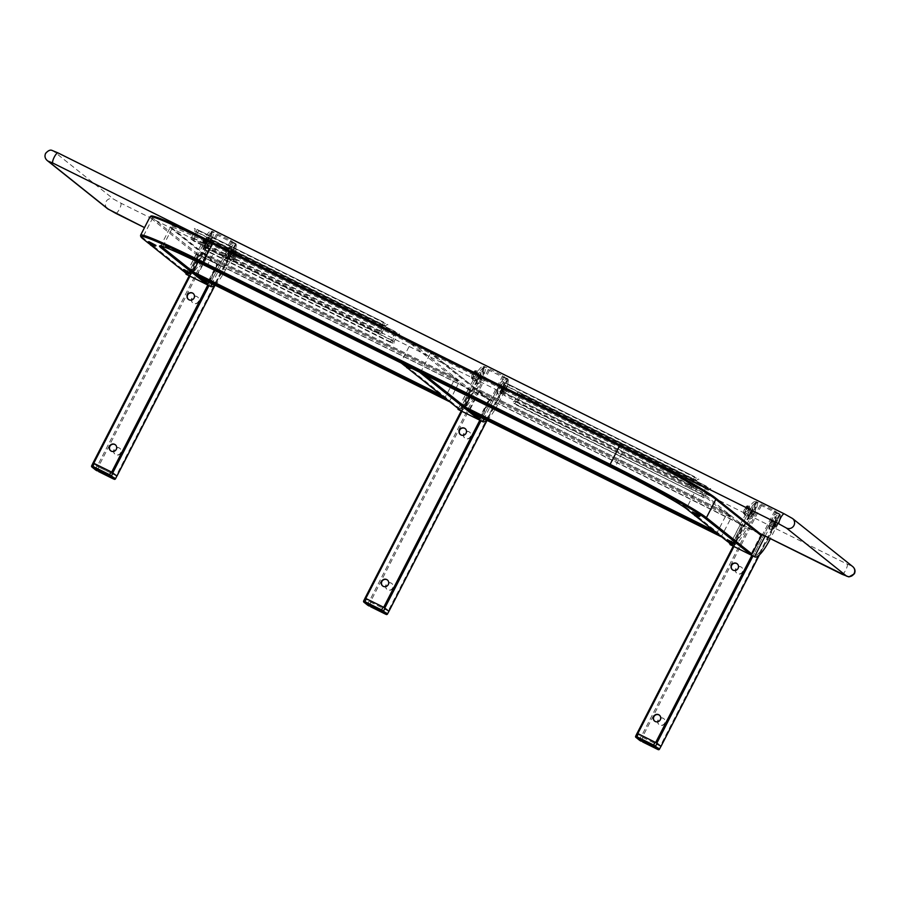 <?xml version="1.0" encoding="UTF-8"?>
<svg xmlns="http://www.w3.org/2000/svg" width="900" height="900" viewBox="0 0 900 900"><rect width="100%" height="100%" fill="white"/><g stroke="black" fill="none" stroke-linecap="round" stroke-linejoin="round"><path stroke-width="0.67" stroke-dasharray="4.5 3.38" d="M387.473 580.05A3.814 3.69 128.6 0 1 388.507 584.752A3.814 3.69 128.6 0 1 382.714 586.001M465.255 428.692A3.814 3.69 128.6 0 1 466.29 433.406A3.814 3.69 128.6 0 1 460.496 434.644M386.01 584.752A3.814 3.69 -51.4 0 0 386.933 589.376A3.814 3.69 -51.4 0 0 392.625 588.038A3.814 3.69 -51.4 0 0 391.691 583.414A3.814 3.69 -51.4 0 0 386.01 584.752M386.224 584.921A3.814 3.69 -51.4 0 0 387.157 589.545A3.814 3.69 -51.4 0 0 392.839 588.206A3.814 3.69 -51.4 0 0 391.905 583.594A3.814 3.69 -51.4 0 0 386.224 584.921M463.793 433.406A3.814 3.69 -51.4 0 0 464.715 438.03A3.814 3.69 -51.4 0 0 470.407 436.691A3.814 3.69 -51.4 0 0 469.474 432.067A3.814 3.69 -51.4 0 0 463.793 433.406M464.006 433.575A3.814 3.69 -51.4 0 0 464.94 438.199A3.814 3.69 -51.4 0 0 470.621 436.86A3.814 3.69 -51.4 0 0 469.688 432.236A3.814 3.69 -51.4 0 0 464.006 433.575M115.459 444.87A3.814 3.69 128.6 0 1 116.494 449.572A3.814 3.69 128.6 0 1 110.711 450.821M193.241 293.512A3.814 3.69 128.6 0 1 194.276 298.226A3.814 3.69 128.6 0 1 188.494 299.464M114.008 449.572A3.814 3.69 -51.4 0 0 114.93 454.196A3.814 3.69 -51.4 0 0 120.611 452.858A3.814 3.69 -51.4 0 0 119.689 448.234A3.814 3.69 -51.4 0 0 114.008 449.572M114.221 449.741A3.814 3.69 -51.4 0 0 115.144 454.365A3.814 3.69 -51.4 0 0 120.825 453.026A3.814 3.69 -51.4 0 0 119.903 448.414A3.814 3.69 -51.4 0 0 114.221 449.741M191.79 298.226A3.814 3.69 -51.4 0 0 192.713 302.85A3.814 3.69 -51.4 0 0 198.394 301.511A3.814 3.69 -51.4 0 0 197.471 296.887A3.814 3.69 -51.4 0 0 191.79 298.226M192.004 298.395A3.814 3.69 -51.4 0 0 192.926 303.019A3.814 3.69 -51.4 0 0 198.607 301.68A3.814 3.69 -51.4 0 0 197.685 297.056A3.814 3.69 -51.4 0 0 192.004 298.395M659.475 715.23A3.814 3.69 128.6 0 1 660.51 719.933A3.814 3.69 128.6 0 1 654.727 721.181M737.258 563.873A3.814 3.69 128.6 0 1 738.293 568.586A3.814 3.69 128.6 0 1 732.51 569.824M658.024 719.933A3.814 3.69 -51.4 0 0 658.946 724.556A3.814 3.69 -51.4 0 0 664.627 723.217A3.814 3.69 -51.4 0 0 663.705 718.594A3.814 3.69 -51.4 0 0 658.024 719.933M658.238 720.101A3.814 3.69 -51.4 0 0 659.16 724.725A3.814 3.69 -51.4 0 0 664.841 723.386A3.814 3.69 -51.4 0 0 663.919 718.774A3.814 3.69 -51.4 0 0 658.238 720.101M735.806 568.586A3.814 3.69 -51.4 0 0 736.729 573.21A3.814 3.69 -51.4 0 0 742.41 571.871A3.814 3.69 -51.4 0 0 741.488 567.248A3.814 3.69 -51.4 0 0 735.806 568.586M736.02 568.755A3.814 3.69 -51.4 0 0 736.942 573.379A3.814 3.69 -51.4 0 0 742.624 572.04A3.814 3.69 -51.4 0 0 741.701 567.416A3.814 3.69 -51.4 0 0 736.02 568.755M749.419 505.969L748.8 509.389L746.359 513.776L745.099 514.091A4.421 1.103 -63.6 0 1 744.66 514.148A4.421 1.103 -63.6 0 1 744.424 513.517A4.421 1.103 -63.6 0 1 744.491 512.876A4.421 1.103 -63.6 0 1 746.021 508.973A4.421 1.103 -63.6 0 1 747.945 506.43A4.421 1.103 -63.6 0 1 748.159 506.295L749.419 505.969L752.231 507.375L751.916 507.859A4.5 1.125 -63.6 0 1 752.332 508.534A4.5 1.125 -63.6 0 1 752.332 508.669L752.13 509.782A4.5 1.125 -63.6 0 1 751.095 512.415L752.13 509.782M773.303 528.379A4.68 1.17 116.4 0 0 776.149 524.396A4.68 1.17 116.4 0 0 777.139 520.2L777.139 520.2A4.68 1.17 116.4 0 0 776.543 520.132A4.68 1.17 116.4 0 0 773.393 524.779A4.68 1.17 116.4 0 0 773.033 528.469L773.033 528.469A4.68 1.17 116.4 0 0 773.303 528.379M775.879 522.934L774.124 526.084L775.586 522.349L777.847 523.913A5.164 0.922 -150.9 0 0 777.847 523.901A5.164 0.922 -150.9 0 0 777.555 523.327A5.164 3.791 -169.8 0 1 776.531 524.61A5.164 4.725 61.9 0 1 775.8 526.477A5.164 0.922 29.1 0 1 776.092 527.062A5.164 3.791 10.2 0 0 776.655 526.523A5.164 3.791 10.2 0 0 777.116 525.78A5.164 4.725 -118.1 0 0 777.847 523.913A5.479 5.479 0 0 0 777.139 520.2L776.261 520.054C773.235 522.124 771.12 530.752 773.033 528.469A5.479 5.479 0 0 0 776.655 526.523M773.651 526.455A2.689 0.675 -63.6 0 1 773.393 526.5A2.689 0.675 -63.6 0 1 773.786 524.194A2.689 0.675 -63.6 0 1 775.519 521.707A2.689 0.675 -63.6 0 1 775.789 521.674A2.689 0.675 -63.6 0 1 775.384 523.98A2.689 0.675 -63.6 0 1 773.651 526.455M775.553 521.73A2.689 0.675 116.4 0 0 773.831 524.216A2.689 0.675 116.4 0 0 773.426 526.511A2.689 0.675 116.4 0 0 773.696 526.477A2.689 0.675 116.4 0 0 775.418 523.991A2.689 0.675 116.4 0 0 775.822 521.696A2.689 0.675 116.4 0 0 775.553 521.73M775.462 521.977A6.728 1.688 -63.6 0 1 770.04 529.335A6.728 1.688 -63.6 0 1 770.602 524.644A6.728 1.688 -63.6 0 1 776.025 517.286A6.728 1.688 -63.6 0 1 775.462 521.977M769.826 524.261A6.728 1.688 116.4 0 0 769.264 528.952A6.728 1.688 116.4 0 0 774.686 521.595A6.728 1.688 116.4 0 0 775.249 516.904A6.728 1.688 116.4 0 0 769.826 524.261M755.123 511.132A6.728 1.688 -63.6 0 1 749.475 519.109A6.728 1.688 -63.6 0 1 749.801 515.059A6.728 1.688 -63.6 0 1 755.46 507.071A6.728 1.688 -63.6 0 1 755.123 511.132M749.059 514.688A6.728 1.688 116.4 0 0 748.732 518.749A6.728 1.688 116.4 0 0 754.391 510.761A6.728 1.688 116.4 0 0 754.717 506.7A6.728 1.688 116.4 0 0 749.059 514.688M773.145 520.538A2.689 0.675 116.4 0 0 771.424 523.012A2.689 0.675 116.4 0 0 771.019 525.319A2.689 0.675 116.4 0 0 771.289 525.274A2.689 0.675 116.4 0 0 773.01 522.799A2.689 0.675 116.4 0 0 773.415 520.493A2.689 0.675 116.4 0 0 773.145 520.538A2.689 0.675 116.4 0 0 771.457 523.035A2.689 0.675 116.4 0 0 771.053 525.33A2.689 0.675 116.4 0 0 771.322 525.296A2.689 0.675 116.4 0 0 773.044 522.821A2.689 0.675 116.4 0 0 773.449 520.515A2.689 0.675 116.4 0 0 773.179 520.549M205.537 241.121A2.689 0.675 116.4 0 0 204.874 243.956A2.689 0.675 116.4 0 0 206.606 241.976A2.689 0.675 116.4 0 0 207.27 239.141A2.689 0.675 116.4 0 0 205.537 241.121M206.572 241.965A2.689 0.675 -63.6 0 1 204.84 243.945A2.689 0.675 -63.6 0 1 205.493 241.099A2.689 0.675 -63.6 0 1 207.236 239.119A2.689 0.675 -63.6 0 1 206.572 241.965M206.674 242.134A4.68 1.17 -63.6 0 1 203.524 245.441L203.524 245.441A4.68 1.17 -63.6 0 1 204.806 240.638A4.68 1.17 -63.6 0 1 207.63 237.172L207.63 237.172A4.68 1.17 -63.6 0 1 206.674 242.134M204.885 238.984A5.164 4.466 -127.3 0 0 204.255 240.784A5.164 4.196 5.4 0 0 203.209 242.235L202.792 241.898A5.164 4.466 52.7 0 1 202.849 241.56A5.164 4.466 52.7 0 1 203.411 240.097A5.164 4.196 -174.6 0 1 204.041 239.074A5.164 4.196 -174.6 0 1 204.469 238.646L206.854 239.951L205.38 241.076L205.178 243.214L206.854 239.951M236.216 252.394L236.014 250.74L233.966 252.304L233.145 254.745A4.421 1.103 116.4 0 0 231.84 258.491A4.421 1.103 116.4 0 0 232.065 259.403A4.421 1.103 116.4 0 0 232.718 259.211A4.421 1.103 116.4 0 0 232.718 259.2A4.421 1.103 116.4 0 0 234.911 256.151A4.421 1.103 116.4 0 0 236.216 252.394A4.421 1.103 116.4 0 0 236.227 252.124A4.421 1.103 116.4 0 0 235.991 251.482A4.421 1.103 116.4 0 0 235.339 251.696A4.421 1.103 116.4 0 0 233.145 254.745L231.638 256.838L231.356 259.808L232.718 259.2L234.911 256.151L236.227 252.09M210.713 236.362A6.728 1.688 116.4 0 0 210.623 236.306A6.728 1.688 116.4 0 0 206.213 241.391A6.728 1.688 116.4 0 0 204.547 248.287A6.728 1.688 116.4 0 0 204.638 248.344A6.728 1.688 116.4 0 0 209.047 243.259A6.728 1.688 116.4 0 0 210.713 236.362M205.324 248.681A6.728 1.688 -63.6 0 1 206.989 241.774A6.728 1.688 -63.6 0 1 211.399 236.689A6.728 1.688 -63.6 0 1 211.489 236.745A6.728 1.688 -63.6 0 1 209.824 243.641A6.728 1.688 -63.6 0 1 205.414 248.737A6.728 1.688 -63.6 0 1 205.324 248.681M208.98 243.157A2.689 0.675 -63.6 0 1 207.248 245.138A2.689 0.675 -63.6 0 1 207.911 242.303A2.689 0.675 -63.6 0 1 209.644 240.322A2.689 0.675 -63.6 0 1 208.98 243.157M208.946 243.135A2.689 0.675 -63.6 0 1 207.214 245.126A2.689 0.675 -63.6 0 1 207.866 242.28A2.689 0.675 -63.6 0 1 209.599 240.3A2.689 0.675 -63.6 0 1 208.946 243.135M231.401 246.735A6.728 1.688 116.4 0 0 231.188 246.521A6.728 1.688 116.4 0 0 226.946 251.291A6.728 1.688 116.4 0 0 224.989 258.356A6.728 1.688 116.4 0 0 225.203 258.57A6.728 1.688 116.4 0 0 229.444 253.8A6.728 1.688 116.4 0 0 231.401 246.735M225.731 258.727A6.728 1.688 -63.6 0 1 227.689 251.662A6.728 1.688 -63.6 0 1 231.93 246.893A6.728 1.688 -63.6 0 1 232.144 247.106A6.728 1.688 -63.6 0 1 230.186 254.171A6.728 1.688 -63.6 0 1 225.945 258.941A6.728 1.688 -63.6 0 1 225.731 258.727M699.075 516.24L692.663 512.944M699.998 515.779L692.505 511.931M699.188 516.184L692.651 512.82M733.804 543.983L727.391 540.686M734.726 543.521L727.222 539.663M733.916 543.915L727.369 540.562M155.059 245.88L148.646 242.584M155.981 245.419L148.477 241.571M155.171 245.824L148.635 242.46M411.131 368.336L404.73 365.04M412.054 367.875L404.561 364.027M411.244 368.269L404.707 364.916M189.776 273.623L183.375 270.326M190.71 273.161L183.206 269.303M189.889 273.555L183.352 270.202M477.405 370.789L476.798 374.209L474.356 378.596L473.096 378.911A4.421 1.103 -63.6 0 1 472.657 378.968A4.421 1.103 -63.6 0 1 472.421 378.338A4.421 1.103 -63.6 0 1 472.489 377.696A4.421 1.103 -63.6 0 1 474.007 373.793A4.421 1.103 -63.6 0 1 475.942 371.25A4.421 1.103 -63.6 0 1 476.156 371.115L477.405 370.789L480.229 372.195L479.914 372.679A4.5 1.125 -63.6 0 1 480.319 373.354A4.5 1.125 -63.6 0 1 480.319 373.489L480.116 374.603A4.5 1.125 -63.6 0 1 479.093 377.235L480.116 374.603M501.3 393.199A4.68 1.17 116.4 0 0 504.146 389.216A4.68 1.17 116.4 0 0 505.136 385.02L505.136 385.02A4.68 1.17 116.4 0 0 504.529 384.952A4.68 1.17 116.4 0 0 501.39 389.599A4.68 1.17 116.4 0 0 501.019 393.289L501.019 393.289A4.68 1.17 116.4 0 0 501.3 393.199M503.876 387.754L502.121 390.904L503.584 387.169L505.834 388.733A5.164 0.922 -150.9 0 0 505.845 388.721A5.164 0.922 -150.9 0 0 505.541 388.147A5.164 3.791 -169.8 0 1 504.517 389.43A5.164 4.725 61.9 0 1 503.786 391.298A5.164 0.922 29.1 0 1 504.079 391.882A5.164 3.791 10.2 0 0 504.641 391.343A5.164 3.791 10.2 0 0 505.103 390.6A5.164 4.725 -118.1 0 0 505.834 388.733A5.479 5.479 0 0 0 505.136 385.02L504.259 384.874C501.233 386.944 499.118 395.572 501.019 393.289A5.479 5.479 0 0 0 504.641 391.343M501.649 391.275A2.689 0.675 -63.6 0 1 501.379 391.32A2.689 0.675 -63.6 0 1 501.784 389.014A2.689 0.675 -63.6 0 1 503.505 386.527A2.689 0.675 -63.6 0 1 503.775 386.494A2.689 0.675 -63.6 0 1 503.37 388.8A2.689 0.675 -63.6 0 1 501.649 391.275M503.55 386.55A2.689 0.675 116.4 0 0 501.817 389.036A2.689 0.675 116.4 0 0 501.424 391.331A2.689 0.675 116.4 0 0 501.683 391.298A2.689 0.675 116.4 0 0 503.415 388.811A2.689 0.675 116.4 0 0 503.809 386.516A2.689 0.675 116.4 0 0 503.55 386.55M503.449 386.798A6.728 1.688 -63.6 0 1 498.026 394.155A6.728 1.688 -63.6 0 1 498.589 389.464A6.728 1.688 -63.6 0 1 504.011 382.106A6.728 1.688 -63.6 0 1 503.449 386.798M497.812 389.081A6.728 1.688 116.4 0 0 497.25 393.772A6.728 1.688 116.4 0 0 502.673 386.415A6.728 1.688 116.4 0 0 503.235 381.724A6.728 1.688 116.4 0 0 497.812 389.081M483.12 375.952A6.728 1.688 -63.6 0 1 477.461 383.929A6.728 1.688 -63.6 0 1 477.787 379.879A6.728 1.688 -63.6 0 1 483.446 371.891A6.728 1.688 -63.6 0 1 483.12 375.952M477.056 379.507A6.728 1.688 116.4 0 0 476.719 383.569A6.728 1.688 116.4 0 0 482.377 375.581A6.728 1.688 116.4 0 0 482.704 371.52A6.728 1.688 116.4 0 0 477.056 379.507M501.131 385.358A2.689 0.675 116.4 0 0 499.41 387.832A2.689 0.675 116.4 0 0 499.005 390.139A2.689 0.675 116.4 0 0 499.275 390.094A2.689 0.675 116.4 0 0 500.996 387.619A2.689 0.675 116.4 0 0 501.401 385.312A2.689 0.675 116.4 0 0 501.131 385.358M501.176 385.369A2.689 0.675 116.4 0 0 499.455 387.855A2.689 0.675 116.4 0 0 499.05 390.15A2.689 0.675 116.4 0 0 499.32 390.116A2.689 0.675 116.4 0 0 501.041 387.641A2.689 0.675 116.4 0 0 501.446 385.335A2.689 0.675 116.4 0 0 501.176 385.369M761.107 534.398L750.735 554.591M188.516 275.321A22.781 5.692 116.4 0 0 202.579 258.401L201.015 257.625L208.35 243.371A11.385 2.846 -63.6 0 0 211.275 231.435A11.385 2.846 116.4 0 0 211.14 231.356A11.385 2.846 116.4 0 0 203.805 239.737L196.357 253.868L199.024 255.037A1.08 1.035 -51.4 0 0 197.606 255.532L188.19 273.847A1.08 1.035 -51.4 0 0 188.291 275.006M198.833 254.936L188.449 275.153M208.755 282.071L217.35 265.343L202.421 253.417L203.13 252.63L207.248 255.926L206.966 257.051L196.875 276.165M424.721 374.726L420.952 371.723L401.197 361.901L410.614 343.586L430.369 353.396L420.952 371.723A1.08 1.035 128.6 0 1 419.85 372.308M401.366 363.127A1.08 1.035 128.6 0 1 401.197 361.901L445.264 397.103L455.377 377.989L459.506 381.285L449.809 400.736L445.264 397.103L444.96 397.957M411.806 368.37L404.257 364.624M470.002 397.226L475.132 387.81L479.261 391.106L469.564 410.558L721.822 535.916L717.278 532.283L726.694 513.967L731.239 517.601L721.327 536.625M716.962 533.137L717.278 532.283L713.644 530.483M203.13 252.63L455.389 378L203.119 252.63M207.248 255.926L459.506 381.285M478.721 419.411L488.925 399.105A1.08 1.035 128.6 0 1 489.364 400.522L474.435 388.598L726.694 513.967L727.38 513.169L475.132 387.81L727.403 513.18L731.509 516.465L731.239 517.601L741.623 525.892A1.08 1.035 128.6 0 1 742.837 525.319L732.465 545.512M479.261 391.106L731.509 516.465M197.966 262.091L202.421 253.417L171.833 228.982A1.08 1.035 -51.4 0 0 171.394 227.565A68.602 3.589 27.2 0 1 217.192 246.184L624.341 448.537A68.602 3.589 27.2 0 1 697.523 489.037L741.904 524.486L759.893 533.43M171.394 227.565L215.775 263.014L469.901 389.306L412.043 343.091L429.919 351.979A1.08 1.035 128.6 0 1 430.369 353.396L624.071 449.662A67.534 3.533 27.2 0 1 696.105 489.532L726.694 513.967M460.519 410.501A22.781 5.692 116.4 0 0 474.581 393.581L473.029 392.805L480.353 378.551A11.385 2.846 -63.6 0 0 483.277 366.615A11.385 2.846 116.4 0 0 483.154 366.536A11.385 2.846 116.4 0 0 475.808 374.918L468.484 389.171L487.789 398.194L429.919 351.979M151.537 216.675A89.235 4.657 27.2 0 0 153.506 218.678L197.888 254.126L216.911 263.925A1.08 1.035 128.6 0 1 217.091 264.037L206.719 284.231M715.41 497.925L761.029 534.33M460.305 410.186A1.08 1.035 128.6 0 1 460.192 409.027L469.609 390.713A1.08 1.035 128.6 0 1 470.835 390.139L460.451 410.332M489.364 400.522L480.769 417.251M469.609 390.713L410.614 343.586A1.08 1.035 128.6 0 1 412.043 343.091M473.332 413.561L465.019 406.924M460.192 409.027L449.809 400.736L449.325 401.445M193.005 271.744L197.55 275.377L449.809 400.736M469.564 410.558L468.889 411.345M507.285 379.282L502.74 375.649L484.11 366.446L489.397 370.395L507.285 379.282L388.238 610.931L388.935 611.235L370.418 602.066L365.085 598.117M388.238 610.931L369.202 601.403L365.141 598.174M388.946 611.212L384.851 607.939M365.861 598.433L383.636 607.264M478.541 379.26L480.454 375.39L480.915 375.975L479.531 376.571L478.541 379.26L480.262 377.752A2.689 0.675 116.4 0 0 480.915 375.975L480.983 375.199A2.689 0.675 116.4 0 1 480.926 376.312L478.699 379.507M480.353 378.551L481.916 379.316A11.385 2.846 116.4 0 0 484.841 367.391A11.385 2.846 116.4 0 0 484.706 367.301A11.385 2.846 116.4 0 0 477.36 375.694L469.957 389.869L491.423 400.579L498.746 386.314A11.385 2.846 116.4 0 1 506.093 377.933L507.645 378.709A11.385 2.846 116.4 0 0 500.299 387.09L498.746 386.314M481.916 379.316L474.581 393.581M479.914 372.679L478.395 373.174L477.866 374.805A4.5 1.125 -63.6 0 1 479.317 372.994M477.866 374.805L475.942 377.561L476.044 378.855A4.5 1.125 -63.6 0 1 477.079 376.234M476.044 378.855L475.335 380.97L476.257 380.79A4.5 1.125 -63.6 0 1 475.841 379.969M476.257 380.79L478.294 378.664A4.5 1.125 -63.6 0 1 476.854 380.475M478.294 378.664L479.093 377.235M473.029 392.805A22.781 5.692 -63.6 0 1 458.348 409.579M430.099 352.091L489.105 399.218L492.975 401.344L500.299 387.09M486.787 420.244A22.781 5.692 116.4 0 0 497.52 404.978L495.968 404.213A22.781 5.692 -63.6 0 1 481.286 420.975M506.093 377.933A11.385 2.846 116.4 0 1 506.216 378.011A11.385 2.846 -63.6 0 1 503.291 389.947L504.855 390.724L497.52 404.978M504.855 390.724A11.385 2.846 116.4 0 0 507.78 378.787A11.385 2.846 116.4 0 0 507.645 378.709M503.291 389.947L495.968 404.213M459.619 410.108L470.002 389.914L468.484 389.171M492.975 401.344L491.423 400.579L480.983 420.784L503.887 376.29M479.531 376.571L478.991 377.809M480.262 377.752L480.926 376.312M502.56 388.463L504.517 389.43M503.584 387.169L505.541 388.147M503.145 389.621L505.103 390.6M502.121 390.904L504.079 391.882M501.829 390.33L503.786 391.298M473.13 376.166L476.156 371.115A4.421 1.103 -63.6 0 1 476.595 371.048A4.421 1.103 -63.6 0 1 476.764 372.33A4.421 1.103 -63.6 0 1 475.234 376.223A4.421 1.103 -63.6 0 1 473.096 378.911L472.522 379.575L472.489 377.696L473.13 376.166L475.942 377.561M475.335 380.97L472.522 379.575L472.489 377.696M476.156 371.115L475.582 371.779L478.395 373.174M476.798 374.209L479.61 375.604M474.356 378.596L477.169 379.991M387.428 614.036L369.439 605.205L363.656 601.054M369.191 606.038L385.661 614.216L387.709 610.673M217.35 265.343A1.08 1.035 -51.4 0 0 217.091 264.037L170.325 227.216A67.534 3.533 27.2 0 1 216.911 247.32L410.614 343.586M732.308 545.366A1.08 1.035 128.6 0 1 732.206 544.207L741.623 525.892M742.837 525.319A1.08 1.035 128.6 0 1 743.04 525.398L740.374 524.227L730.316 543.803M216.911 263.925L220.972 266.164L228.296 251.91L226.744 251.134L208.98 285.604M116.876 476.021L98.404 466.886L93.094 462.904M112.849 472.759L115.706 475.493L97.2 466.223L93.127 462.994M93.859 463.252L111.623 472.084M208.35 243.371L209.903 244.136A11.385 2.846 116.4 0 0 212.828 232.211A11.385 2.846 116.4 0 0 212.692 232.121A11.385 2.846 116.4 0 0 205.357 240.514L197.955 254.689L219.375 265.365M209.903 244.136L202.579 258.401M201.015 257.625A22.781 5.692 -63.6 0 1 186.334 274.399M231.829 253.688A4.5 1.125 116.4 0 0 232.706 251.156L232.92 252.315L230.591 256.849L229.601 257.22A4.5 1.125 116.4 0 0 231.075 255.172M229.601 257.22L228.544 258.412L228.33 257.254A4.5 1.125 116.4 0 0 228.926 257.738M228.33 257.254L229.309 253.755A4.5 1.125 116.4 0 0 228.431 256.286M229.309 253.755L231.536 250.222A4.5 1.125 116.4 0 0 230.062 252.281M231.536 250.222L233.201 249.345L232.808 250.189A4.5 1.125 116.4 0 0 232.211 249.716M232.808 250.189L232.706 251.156M214.774 285.064A22.781 5.692 116.4 0 0 225.518 269.798L223.954 269.021A22.781 5.692 -63.6 0 1 209.273 285.795M226.744 251.134A11.385 2.846 116.4 0 1 234.079 242.752A11.385 2.846 116.4 0 1 234.214 242.831A11.385 2.846 -63.6 0 1 231.289 254.768L232.841 255.544L225.518 269.798M232.841 255.544A11.385 2.846 116.4 0 0 235.766 243.607A11.385 2.846 116.4 0 0 235.643 243.529A11.385 2.846 116.4 0 0 228.296 251.91M230.018 250.549L230.018 250.549A2.689 0.675 -63.6 0 1 230.209 250.537A2.689 0.675 -63.6 0 1 230.355 251.01L229.972 252.214A2.689 0.675 -63.6 0 0 230.265 250.774L228.026 253.946L228.532 254.678L230.355 251.01M230.265 250.774L228.42 252.72L228.442 254.745M231.289 254.768L223.954 269.021M187.616 274.928L197.989 254.734L196.47 253.991M220.972 266.164L219.409 265.399M228.42 252.72L227.97 254.891L229.972 252.214M231.638 256.838L228.825 255.442M233.966 252.304L231.154 250.909M236.014 250.74L233.201 249.345M235.732 253.71L232.92 252.315M233.404 258.244L230.591 256.849M231.356 259.808L228.544 258.412M204.75 242.876L202.792 241.898M205.178 243.214L203.209 242.235M205.38 241.076L203.411 240.097M206.426 239.614L204.469 238.646M206.224 241.751L204.255 240.784M115.425 478.856L97.425 470.025L91.665 465.829M97.177 470.858L113.659 479.036L115.706 475.493M216.248 234.574L236.025 244.429L230.737 240.469L212.107 231.266L216.248 234.574L97.2 466.223M660.893 746.381L642.42 737.246L637.11 733.309M660.938 746.415L642.42 737.246L637.144 733.354M660.949 746.393L656.865 743.119M637.875 733.613L655.639 742.444M750.555 514.44L752.456 510.57L752.929 511.155L751.534 511.751L750.555 514.44L752.276 512.933A2.689 0.675 116.4 0 0 752.929 511.155L752.985 510.379A2.689 0.675 116.4 0 1 752.929 511.493L750.712 514.688M756.72 502.481L755.156 501.716A11.385 2.846 116.4 0 1 755.291 501.795A11.385 2.846 -63.6 0 1 752.366 513.731L753.919 514.496A11.385 2.846 116.4 0 0 756.844 502.571A11.385 2.846 116.4 0 0 756.72 502.481A11.385 2.846 116.4 0 0 749.374 510.874L741.971 525.049L763.492 535.624L753.019 555.975L763.391 535.725M732.533 545.681A22.781 5.692 116.4 0 0 746.595 528.761L745.031 527.985A22.781 5.692 -63.6 0 1 730.35 544.759M753.919 514.496L746.595 528.761M751.916 507.859L750.398 508.354L749.88 509.985A4.5 1.125 -63.6 0 1 751.32 508.174M749.88 509.985L747.956 512.741L748.058 514.035A4.5 1.125 -63.6 0 1 749.081 511.414M748.058 514.035L747.349 516.15L748.26 515.97A4.5 1.125 -63.6 0 1 747.855 515.149M748.26 515.97L750.308 513.844A4.5 1.125 -63.6 0 1 748.856 515.655M750.308 513.844L751.095 512.415M755.156 501.716A11.385 2.846 116.4 0 0 747.821 510.098L740.374 524.227M752.366 513.731L745.031 527.985M765.214 536.085L772.312 522.27L770.76 521.494L763.661 535.309M770.76 521.494A11.385 2.846 116.4 0 1 778.095 513.113A11.385 2.846 116.4 0 1 778.23 513.191A11.385 2.846 -63.6 0 1 775.305 525.127L776.857 525.904L770.321 538.616M776.857 525.904A11.385 2.846 116.4 0 0 779.783 513.967A11.385 2.846 116.4 0 0 779.659 513.889A11.385 2.846 116.4 0 0 772.312 522.27M775.305 525.127L767.981 539.392A22.781 5.692 -63.6 0 1 753.289 556.155M742.05 525.127L740.486 524.351M764.989 536.524L763.425 535.759M751.534 511.751L750.994 512.989M752.276 512.933L752.929 511.493M774.562 523.642L776.531 524.61M775.586 522.349L777.555 523.327M775.148 524.801L777.116 525.78M774.124 526.084L776.092 527.062M773.831 525.51L775.8 526.477M745.144 511.346L748.159 506.295A4.421 1.103 -63.6 0 1 748.597 506.228A4.421 1.103 -63.6 0 1 748.766 507.51A4.421 1.103 -63.6 0 1 747.236 511.402A4.421 1.103 -63.6 0 1 745.099 514.091L744.525 514.755L744.491 512.876L745.144 511.346L747.956 512.741M747.349 516.15L744.525 514.755L744.491 512.876M748.159 506.295L747.585 506.959L750.398 508.354M748.8 509.389L751.624 510.784M746.359 513.776L749.171 515.171M659.441 749.216L641.441 740.385L635.681 736.189M641.194 741.217L657.675 749.396L659.722 745.852M760.264 504.945L780.041 514.789L774.754 510.829L756.124 501.626L760.264 504.945L641.216 736.582M747.383 505.912A4.421 1.103 116.4 0 0 744.548 509.985A4.421 1.103 116.4 0 0 743.884 513.765A4.421 1.103 116.4 0 0 744.322 513.709A4.421 1.103 116.4 0 0 747.158 509.625A4.421 1.103 116.4 0 0 747.821 505.845A4.421 1.103 116.4 0 0 747.383 505.912M744.086 513.113A3.971 0.99 -63.6 0 1 744.041 510.379A3.971 0.99 -63.6 0 1 746.842 506.115A3.971 0.99 -63.6 0 1 746.887 508.849A3.971 0.99 -63.6 0 1 744.086 513.113M776.171 520.155A4.489 1.125 116.4 0 0 773.021 524.97A4.489 1.125 116.4 0 0 773.077 528.064A4.489 1.125 116.4 0 0 776.239 523.249A4.489 1.125 116.4 0 0 776.171 520.155M202.849 241.56A5.479 5.479 0 0 0 203.524 245.441C204.03 246.319 205.166 245.261 206.933 242.257A4.489 1.125 -63.6 0 1 203.985 245.52A4.489 1.125 -63.6 0 1 205.144 240.817A4.489 1.125 -63.6 0 1 208.08 237.555A4.489 1.125 -63.6 0 1 206.933 242.246C208.541 238.039 208.778 236.34 207.63 237.172A5.479 5.479 0 0 0 204.041 239.074M235.688 256.534A4.421 1.103 -63.6 0 1 232.841 259.796A4.421 1.103 -63.6 0 1 233.921 255.127A4.421 1.103 -63.6 0 1 236.779 251.876A4.421 1.103 -63.6 0 1 235.688 256.534M234.405 255.386A3.971 0.99 116.4 0 0 233.381 259.549A3.971 0.99 116.4 0 0 235.991 256.657A3.971 0.99 116.4 0 0 237.004 252.495A3.971 0.99 116.4 0 0 234.405 255.386M475.369 370.733A4.421 1.103 116.4 0 0 472.534 374.805A4.421 1.103 116.4 0 0 471.881 378.585A4.421 1.103 116.4 0 0 472.32 378.529A4.421 1.103 116.4 0 0 475.155 374.445A4.421 1.103 116.4 0 0 475.808 370.665A4.421 1.103 116.4 0 0 475.369 370.733M472.084 377.933A3.971 0.99 -63.6 0 1 472.027 375.199A3.971 0.99 -63.6 0 1 474.829 370.935A3.971 0.99 -63.6 0 1 474.885 373.669A3.971 0.99 -63.6 0 1 472.084 377.933M504.169 384.975A4.489 1.125 116.4 0 0 501.007 389.79A4.489 1.125 116.4 0 0 501.064 392.884A4.489 1.125 116.4 0 0 504.225 388.069A4.489 1.125 116.4 0 0 504.169 384.975M191.768 239.535L380.183 333.72L193.556 240.975L191.768 239.535L193.23 237.904L191.689 237.24L194.13 238.624L193.556 240.975M203.58 248.974L391.995 343.159L205.369 250.403L203.58 248.974L205.042 247.343L203.501 246.679L205.942 248.062L205.369 250.403M514.62 403.56L701.246 496.305L516.409 404.989L514.62 403.56L516.094 401.918L514.541 401.254L516.983 402.637L516.409 404.989M689.434 486.866L504.596 395.55L502.808 394.121L504.281 392.49L502.729 391.815L505.17 393.199L504.596 395.55M488.925 399.105L743.04 525.398M759.915 533.452L199.024 255.037M383.591 322.166L196.965 229.421L383.591 322.166L379.856 330.649L193.23 237.904L196.391 231.773L383.017 324.517L385.459 325.901L383.906 325.238L380.756 331.369L382.298 332.032L379.856 330.649L378.416 332.303L382.804 334.699C382.196 334.688 382.027 333.799 382.298 332.032L385.459 325.901C386.73 324.652 387.551 324.27 387.923 324.765L385.358 323.584L383.906 325.238L197.28 232.493L194.839 231.109L196.391 231.773L196.965 229.421M395.404 331.605L208.778 238.86L395.404 331.605L391.669 340.088L205.042 247.343L208.204 241.211L394.83 333.956L397.271 335.34L395.719 334.676L392.569 340.808L394.121 341.471L391.669 340.088L390.229 341.741L394.616 344.137C394.009 344.126 393.84 343.238 394.121 341.471L397.271 335.34C398.543 334.091 399.364 333.709 399.735 334.192L397.17 333.022L395.719 334.676L209.093 241.92L206.651 240.547L208.204 241.211L208.778 238.86M706.444 486.191L519.817 393.435L706.444 486.191L702.72 494.674L516.094 401.918L519.244 395.786L705.87 488.543L708.311 489.915L706.77 489.251L703.609 495.382L705.161 496.058L702.72 494.674L701.269 496.316L705.668 498.724C705.049 498.701 704.88 497.812 705.161 496.058L708.311 489.915C709.582 488.666 710.404 488.284 710.775 488.779L708.21 487.598L706.77 489.251L520.144 396.506L517.702 395.123L519.244 395.786L519.817 393.435M694.631 476.752L508.005 384.007L694.631 476.752L690.908 485.235L504.281 392.49L507.431 386.348L694.058 479.104L696.499 480.488L694.957 479.812L691.796 485.944L693.349 486.619L690.908 485.235L689.456 486.889L693.855 489.285C693.236 489.262 693.067 488.374 693.349 486.619L696.499 480.488C697.77 479.228 698.591 478.845 698.962 479.34L696.398 478.17L694.957 479.812L508.331 387.067L505.879 385.684L507.431 386.348L508.005 384.007M784.17 513.81L791.617 517.928L851.76 565.976L847.181 564.109L120.892 203.164L113.58 199.114L53.438 151.076L58.016 152.933M47.284 160.583A5.692 5.501 128.6 0 1 53.438 151.076M107.426 208.62A5.692 5.501 128.6 0 1 113.58 199.114M115.83 213.345A5.692 1.429 116.4 0 0 119.43 209.126A5.692 1.429 116.4 0 0 120.892 203.164M791.617 517.928A5.692 5.501 128.6 0 1 792.574 518.535M842.051 574.267A5.692 1.429 116.4 0 0 845.719 570.071A5.692 1.429 116.4 0 0 847.181 564.109M851.76 565.976A5.692 5.501 128.6 0 1 852.716 566.584M474.435 388.598L430.369 353.396M406.89 367.515L405.101 366.086M441.641 395.303L445.264 397.103M202.421 253.417L454.68 378.787M206.966 257.051L459.225 382.421M478.98 392.231L731.239 517.601M502.74 375.649L479.88 420.131M484.853 366.761L462.004 411.233M484.132 366.469L461.306 410.895M508.005 379.575L487.035 420.379M489.397 370.395L370.35 602.033M488.25 369.754L369.202 601.403M468.45 389.149L458.044 409.376M492.941 401.321L483.941 418.838M489.476 399.488L479.07 419.715M471.195 390.409L460.8 410.636M477.36 375.694L475.808 374.918M370.912 602.325L368.854 605.857L370.631 606.78M369 601.268L367.526 604.148A0.9 0.866 -54 0 0 367.684 605.194M162.821 246.521L171.833 228.982A67.534 3.533 27.2 0 1 170.325 227.216L160.909 245.531A67.534 3.533 27.2 0 1 207.495 265.635L401.197 361.901M420.952 371.723L614.655 467.978L624.341 448.537M686.801 509.017A1.08 1.035 128.6 0 1 686.689 507.848L717.278 532.283M613.969 468.776L614.655 467.978A67.534 3.533 27.2 0 1 686.689 507.848L696.105 489.532A1.08 1.035 128.6 0 1 697.523 489.037M721.822 535.916L732.206 544.207M693.034 513.99L694.834 515.419M727.762 541.733L729.562 543.161M206.82 266.434L217.192 246.184M404.28 364.567L411.829 368.325L404.28 364.567M153.506 218.678A1.08 1.035 -51.4 0 0 152.089 219.172L142.672 237.487A90.315 4.714 27.2 0 1 140.648 235.125M188.19 273.847L142.672 237.487A1.08 1.035 -51.4 0 0 142.763 238.635M197.606 255.532L152.089 219.172A90.315 4.714 27.2 0 1 150.064 216.799M161.078 246.049A67.534 3.533 27.2 0 1 160.909 245.531L160.391 245.959M185.535 272.801L183.746 271.373M150.817 245.059L149.018 243.63M201.319 278.381L197.55 275.377M230.737 240.469L207.866 284.951M212.85 231.581L189.99 276.053M212.13 231.289L189.304 275.715M231.885 241.11L209.002 285.615M235.991 244.395L215.032 285.199L236.025 244.429M235.282 244.102L116.235 475.751M217.395 235.215L98.347 466.853M196.436 253.969L186.041 274.196M220.928 266.141L211.928 283.657M217.463 264.308L207.067 284.535M199.192 255.229L188.786 275.456M205.357 240.514L203.805 239.737M98.91 467.145L96.84 470.678L98.629 471.6M96.998 466.088L95.513 468.968A0.9 0.866 -54 0 0 95.681 470.014M774.754 510.829L762.469 534.724M762.334 534.994L751.894 555.311M756.866 501.941L734.006 546.413M756.146 501.649L733.32 546.075M775.901 511.47L763.65 535.298M780.019 514.755L759.375 554.906M779.299 514.462L660.251 746.111M761.411 505.575L642.364 737.212M742.005 525.094L731.633 545.288M740.452 524.329L730.058 544.556M761.479 534.668L751.084 554.895M743.209 525.589L732.814 545.816M769.534 540.158L767.981 539.392M749.374 510.874L747.821 510.098M642.926 737.505L640.856 741.038L642.645 741.96M641.014 736.447L639.529 739.327A0.9 0.866 -54 0 0 639.697 740.374M696.42 478.181L509.771 385.414L505.17 393.199L691.796 485.944L691.222 488.295M708.232 487.62L521.584 394.853L516.983 402.637L703.609 495.382L703.035 497.734M397.192 333.034L210.544 240.278L209.093 241.92L205.942 248.062L392.569 340.808L391.995 343.159M378.394 332.291L189.225 238.376L191.689 237.24L194.839 231.109C195.12 229.343 194.951 228.454 194.333 228.442L198.731 230.839L194.13 238.624L380.756 331.369L380.183 333.72M744.66 514.148L743.884 513.765C742.286 513.281 745.538 506.239 747.011 505.912L748.597 506.228M770.04 529.335L769.264 528.952M749.475 519.109L748.732 518.749M235.991 251.482L236.779 251.876C237.679 251.584 237.42 253.181 236.002 256.669C234.686 259.088 233.64 260.134 232.841 259.796L232.065 259.403M210.623 236.306L211.399 236.689M231.188 246.521L231.93 246.893M472.657 378.968L471.881 378.585C470.272 378.101 473.535 371.059 475.009 370.733L476.595 371.048M498.026 394.155L497.25 393.772M477.461 383.929L476.719 383.569M406.777 367.459L405.135 366.142M484.11 366.446L461.272 410.873M508.027 379.609L487.069 420.39M483.446 371.891L482.704 371.52M468.36 389.048L458.314 408.623M469.957 389.869L459.562 410.108M484.706 367.301L483.154 366.536M504.011 382.106L503.235 381.724M693.067 514.046L694.721 515.363M727.796 541.789L729.439 543.105M185.422 272.745L183.78 271.429M150.705 245.002L149.051 243.686M212.107 231.266L189.27 275.692M225.203 258.57L225.945 258.941M196.357 253.868L186.3 273.442M197.955 254.689L187.549 274.928M212.692 232.121L211.14 231.356M234.079 242.752L235.643 243.529M204.638 248.344L205.414 248.737M756.124 501.626L733.286 546.053M780.041 514.789L759.454 554.839M755.46 507.071L754.717 506.7M741.971 525.049L731.576 545.288M778.095 513.113L779.659 513.889M776.025 517.286L775.249 516.904M509.771 385.414L505.384 383.017C505.991 383.04 506.16 383.929 505.879 385.684L502.729 391.815L500.265 392.963L502.83 394.132M701.269 496.316L512.077 402.401L514.541 401.254L517.702 395.123C517.972 393.356 517.804 392.468 517.196 392.456L521.584 394.853M390.229 341.741L201.037 247.815L203.501 246.679L206.651 240.547C206.933 238.781 206.764 237.893 206.145 237.87L210.544 240.278M385.358 323.584L198.731 230.839"/><path stroke-width="1.35" d="M381.679 581.288A3.814 3.69 -51.4 0 0 382.601 585.911A3.814 3.69 -51.4 0 0 388.294 584.572A3.814 3.69 -51.4 0 0 387.36 579.96A3.814 3.69 -51.4 0 0 381.679 581.288M382.714 586.001A3.814 3.69 128.6 0 1 381.892 581.467A3.814 3.69 128.6 0 1 387.473 580.05M459.461 429.941A3.814 3.69 -51.4 0 0 460.384 434.565A3.814 3.69 -51.4 0 0 466.076 433.226A3.814 3.69 -51.4 0 0 465.142 428.614A3.814 3.69 -51.4 0 0 459.461 429.941M460.496 434.644A3.814 3.69 128.6 0 1 459.675 430.121A3.814 3.69 128.6 0 1 465.255 428.692M109.676 446.108A3.814 3.69 -51.4 0 0 110.599 450.731A3.814 3.69 -51.4 0 0 116.28 449.392A3.814 3.69 -51.4 0 0 115.358 444.78A3.814 3.69 -51.4 0 0 109.676 446.108M110.711 450.821A3.814 3.69 128.6 0 1 109.89 446.287A3.814 3.69 128.6 0 1 115.459 444.87M187.459 294.761A3.814 3.69 -51.4 0 0 188.381 299.385A3.814 3.69 -51.4 0 0 194.062 298.046A3.814 3.69 -51.4 0 0 193.14 293.434A3.814 3.69 -51.4 0 0 187.459 294.761M188.494 299.464A3.814 3.69 128.6 0 1 187.672 294.941A3.814 3.69 128.6 0 1 193.241 293.512M653.692 716.467A3.814 3.69 -51.4 0 0 654.615 721.091A3.814 3.69 -51.4 0 0 660.296 719.752A3.814 3.69 -51.4 0 0 659.374 715.14A3.814 3.69 -51.4 0 0 653.692 716.467M654.727 721.181A3.814 3.69 128.6 0 1 653.906 716.648A3.814 3.69 128.6 0 1 659.475 715.23M731.475 565.121A3.814 3.69 -51.4 0 0 732.398 569.745A3.814 3.69 -51.4 0 0 738.079 568.406A3.814 3.69 -51.4 0 0 737.156 563.794A3.814 3.69 -51.4 0 0 731.475 565.121M732.51 569.824A3.814 3.69 128.6 0 1 731.689 565.301A3.814 3.69 128.6 0 1 737.258 563.873M692.663 512.944L699.075 516.24M692.168 512.561L692.505 511.931L698.794 514.98L699.998 515.779L699.671 516.42M692.651 512.82L699.188 516.184C696.668 516.499 695.07 516.161 694.395 515.183L692.651 512.82M727.391 540.686L733.804 543.983M726.896 540.304L727.222 539.663L733.523 542.722L734.726 543.521L734.4 544.163M727.369 540.562L733.916 543.915C731.396 544.241 729.788 543.904 729.113 542.914L727.369 540.562M148.646 242.584L155.059 245.88M148.151 242.201L148.894 241.672L155.981 245.419L155.655 246.06M148.635 242.46L155.171 245.824L152.708 245.981C151.369 246.004 150.007 244.834 148.635 242.46M404.73 365.04L411.131 368.336M404.235 364.657L404.561 364.027L410.861 367.076L412.054 367.875L411.728 368.516M404.707 364.916L411.244 368.269C408.724 368.595 407.126 368.257 406.451 367.279L404.707 364.916M183.375 270.326L189.776 273.623M182.88 269.944L184.039 269.584L190.71 273.161L190.373 273.803M184.084 270.428L189.889 273.555L187.189 273.623C185.839 273.577 184.556 272.441 183.352 270.202L184.084 270.428M760.928 534.285A1.08 1.035 128.6 0 1 761.366 535.702L751.95 554.029A1.08 1.035 128.6 0 1 750.533 554.512L754.582 556.762A22.781 5.692 116.4 0 0 754.852 556.931A22.781 5.692 116.4 0 0 769.534 540.158L770.321 538.616M188.291 275.006A1.08 1.035 -51.4 0 0 188.449 275.153L188.449 275.153A1.08 1.035 -51.4 0 0 188.629 275.265L187.627 274.995A22.781 5.692 116.4 0 0 187.886 275.164A22.781 5.692 116.4 0 0 188.516 275.321M419.85 372.308A1.08 1.035 128.6 0 1 419.524 372.206L411.806 368.37M404.257 364.624L401.636 363.319A1.08 1.035 128.6 0 1 401.366 363.127M721.327 536.625L716.962 533.137M151.537 216.675A89.235 4.657 27.2 0 1 213.041 242.888M761.029 534.33L715.59 498.037C706.95 490.826 661.387 465.637 620.212 445.241L213.064 242.888L202.95 262.001A90.315 4.714 27.2 0 0 140.648 235.125L150.064 216.799C151.268 216.529 149.254 214.335 159.851 218.396C171.416 222.885 189.157 231.041 213.064 242.888L620.201 445.23A89.235 4.657 27.2 0 1 715.41 497.925A1.08 1.035 128.6 0 1 715.849 499.343L761.366 535.702M458.314 408.623L457.965 409.286L460.631 410.445A1.08 1.035 128.6 0 1 460.305 410.186M468.889 411.345L464.738 408.049L470.002 397.226M480.769 417.251L479.947 418.849A1.08 1.035 128.6 0 1 478.721 419.411L478.519 419.332A1.08 1.035 -51.4 0 0 478.721 419.411M449.325 401.445L444.96 397.957M196.852 276.154L449.111 401.524L196.864 276.165L192.735 272.869L197.966 262.091M468.866 411.345L721.114 536.704L468.866 411.345M461.306 410.895L363.611 601.009L365.096 598.129L383.636 607.264L388.98 611.246L387.405 614.081M481.027 420.806L482.58 421.582A22.781 5.692 116.4 0 0 482.839 421.751L481.286 420.975A22.781 5.692 -63.6 0 1 481.027 420.806L384.851 607.939L383.636 607.264M365.108 598.129L365.861 598.433M480.983 420.784L459.641 410.175A22.781 5.692 116.4 0 0 459.9 410.344A22.781 5.692 116.4 0 0 460.519 410.501M459.9 410.344L458.348 409.579A22.781 5.692 -63.6 0 1 458.089 409.41L459.619 410.108M482.58 421.582L478.721 419.434M482.839 421.751A22.781 5.692 116.4 0 0 486.787 420.244M388.912 611.156L387.473 614.081L386.257 614.464L381.42 610.83L364.613 602.471L369.191 606.038M383.13 607.005L381.645 609.896L387.428 614.036A0.9 0.866 -54 0 1 386.257 614.464M367.684 605.194A0.9 0.866 -54 0 0 367.774 605.261L363.836 602.123A0.9 0.866 -48.8 0 1 363.656 601.054L381.645 609.896L381.42 610.83M370.62 606.769L385.673 614.216M210.566 286.403A22.781 5.692 116.4 0 0 210.825 286.571L209.273 285.795A22.781 5.692 -63.6 0 1 209.014 285.626L206.516 284.153A1.08 1.035 -51.4 0 0 207.934 283.669L208.755 282.071M729.562 543.161L732.645 545.625A1.08 1.035 128.6 0 1 732.308 545.366M729.439 543.105L732.465 545.512L730.058 544.556L731.644 545.366A22.781 5.692 116.4 0 0 731.903 545.524A22.781 5.692 116.4 0 0 732.533 545.681M91.665 465.829L93.082 462.938L111.623 472.084L116.876 476.021M111.623 472.084L112.849 472.759M94.32 463.478L92.846 466.369L91.642 465.874L93.06 462.904L93.859 463.252M112.826 472.748L209.002 285.615L187.627 274.995M187.886 275.164L186.334 274.399A22.781 5.692 -63.6 0 1 186.075 274.23M210.825 286.571A22.781 5.692 116.4 0 0 214.774 285.064M116.978 476.066L215.055 285.21L115.403 478.901M116.899 475.976L115.459 478.901L114.255 479.284L109.418 475.65L92.599 467.291L97.177 470.858M111.116 471.825L109.642 474.716L115.425 478.856A0.9 0.866 -54 0 1 114.255 479.284M111.454 477.979L113.647 479.036M635.681 736.189L637.11 733.309L637.875 733.613L656.865 743.119L660.893 746.381M660.915 746.336L659.441 749.216L660.938 746.415M655.639 742.444L656.865 743.119M638.347 733.837L636.863 736.729L635.659 736.234L637.076 733.264L637.875 733.613M754.852 556.931L753.289 556.155A22.781 5.692 -63.6 0 1 753.03 555.986L731.644 545.366M731.903 545.524L730.35 544.759A22.781 5.692 -63.6 0 1 730.091 544.59M761.119 534.386L765.214 536.085M754.582 556.762L752.996 555.964L656.854 743.107M642.634 741.949L657.664 749.396L659.419 749.261M655.144 742.185L653.659 745.076L659.441 749.216A0.9 0.866 -54 0 1 658.271 749.644L653.434 746.01L636.615 737.651L641.194 741.217M657.675 749.396L658.271 749.644M694.496 515.239L696.195 515.981L694.496 515.239M729.225 542.97L730.924 543.724L729.225 542.97M152.438 245.857L150.221 244.643L152.438 245.857M406.564 367.324L408.251 368.077L406.564 367.324M185.085 272.441L187.031 273.532L185.085 272.441M759.893 533.43L846.562 576.09L786.42 528.041L779.107 523.991L52.819 163.046L48.24 161.19L108.383 209.227L144.518 227.599L115.763 213.322A5.692 1.429 116.4 0 0 115.83 213.345M48.24 161.19A5.692 5.501 128.6 0 1 47.284 160.583C44.966 158.513 44.415 156.105 45.619 153.349C48.049 150.649 50.13 149.648 51.874 150.345L57.949 152.888A5.692 1.429 116.4 0 1 58.016 152.933L784.17 513.81M784.305 513.877A5.692 1.429 116.4 0 0 784.238 513.832L57.949 152.888A5.692 1.429 116.4 0 0 54.281 157.084A5.692 1.429 116.4 0 0 52.819 163.046M846.562 576.09A5.692 5.501 128.6 0 0 852.716 566.584L792.574 518.535L784.238 513.832A5.692 1.429 116.4 0 0 780.57 518.029A5.692 1.429 116.4 0 0 779.107 523.991M108.383 209.227A5.692 5.501 128.6 0 1 107.426 208.62L47.284 160.583M792.574 518.535A5.692 5.501 128.6 0 1 786.42 528.041M115.695 213.278A5.692 1.429 116.4 0 0 115.763 213.322L107.426 208.62M841.984 574.222A5.692 1.429 116.4 0 0 842.051 574.267L759.915 533.452M713.644 530.483L465.019 406.924L424.721 374.726M478.519 419.332L419.524 372.206M479.947 418.849L473.332 413.561M460.631 410.445L406.89 367.515M405.101 366.086L401.636 363.319M206.516 284.153L160.999 247.792A1.08 1.035 -51.4 0 0 162.416 247.309L193.005 271.744L441.641 395.303M192.735 272.869L444.994 398.228M464.738 408.049L716.996 533.408M479.88 420.131L383.692 607.298M462.004 411.233L365.805 598.41M487.035 420.379L388.957 611.212M483.941 418.838L482.546 421.549M385.043 608.062L383.558 610.954A0.9 0.866 -48.8 0 1 382.387 611.37M366.334 598.658L364.613 602.471M368.843 605.857L367.774 605.261A0.9 0.866 -54 0 0 367.875 605.317M363.611 601.009L363.836 602.123A0.9 0.866 -48.8 0 0 364.005 602.235M161.078 246.049A67.534 3.533 27.2 0 0 162.416 247.309L162.821 246.521M620.212 445.241L619.526 446.029A90.315 4.714 27.2 0 1 715.849 499.343L706.433 517.669L751.95 554.029M150.064 216.799A90.315 4.714 27.2 0 1 212.366 243.686L619.526 446.029L610.11 464.355A90.315 4.714 27.2 0 1 706.433 517.669A1.08 1.035 128.6 0 1 705.015 518.153L750.533 554.512M687.127 509.265A1.08 1.035 128.6 0 1 686.947 509.152C680.648 503.854 645.48 484.38 613.957 468.776L411.829 368.325L613.957 468.776A68.602 3.589 27.2 0 1 687.127 509.265L693.034 513.99M694.834 515.419L727.762 541.733M693.067 514.046L686.947 509.152A1.08 1.035 128.6 0 1 686.801 509.017M142.763 238.635A1.08 1.035 -51.4 0 0 143.111 238.905A89.235 4.657 27.2 0 1 202.669 263.137L202.95 262.001L610.11 464.355L609.829 465.48A89.235 4.657 27.2 0 1 705.015 518.153M202.669 263.137L609.829 465.48M160.999 247.792A68.602 3.589 27.2 0 1 206.786 266.423L404.28 364.567L206.82 266.434M206.786 266.423L206.797 266.434C178.447 252.63 162.979 245.801 160.391 245.959L160.909 245.531M188.629 275.265L185.535 272.801M183.746 271.373L150.817 245.059M149.018 243.63L143.111 238.905M207.934 283.669L201.319 278.381M207.866 284.951L111.679 472.118M189.99 276.053L93.802 463.23M189.304 275.715L93.094 462.904M188.449 275.153L185.422 272.745M211.928 283.657L210.532 286.369M113.04 472.882L111.555 475.774A0.9 0.866 -48.8 0 1 110.385 476.19M92.599 467.291L92.846 466.369L109.642 474.716L109.418 475.65M96.829 470.678L95.76 470.081A0.9 0.866 -54 0 0 95.861 470.137M95.681 470.014A0.9 0.866 -54 0 0 95.76 470.081L91.834 466.942A0.9 0.866 -48.8 0 0 91.991 467.055M91.642 465.874A0.9 0.866 -48.8 0 0 91.834 466.942L91.609 465.829M751.894 555.311L655.706 742.477M734.006 546.413L637.819 733.59M733.32 546.075L637.11 733.264L733.286 546.053M759.375 554.906L660.971 746.393M764.944 536.501L754.549 556.729M657.056 743.242L655.571 746.134A0.9 0.866 -48.8 0 1 654.401 746.55M636.615 737.651L636.863 736.729L653.659 745.076L653.434 746.01M640.845 741.038L639.776 740.441A0.9 0.866 -54 0 0 639.889 740.498M639.697 740.374A0.9 0.866 -54 0 0 639.776 740.441L635.85 737.303A0.9 0.866 -48.8 0 0 636.008 737.415M635.659 736.234A0.9 0.866 -48.8 0 0 635.85 737.303L635.625 736.189M842.051 574.267L848.959 576.911L854.381 573.817C855.585 571.061 855.034 568.642 852.716 566.584M460.451 410.332L406.777 367.459M405.135 366.142L401.456 363.206M461.272 410.873L365.062 598.084M487.069 420.39L388.98 611.246M694.721 515.363L727.796 541.789M140.648 235.125C140.31 236.205 141.075 237.431 142.931 238.792L149.051 243.686M183.78 271.429L150.705 245.002M189.27 275.692L93.06 462.904M186.3 273.442L185.963 274.106M98.606 471.589L111.465 477.99M759.454 554.839L660.994 746.426M730.316 543.803L729.979 544.466"/></g></svg>
